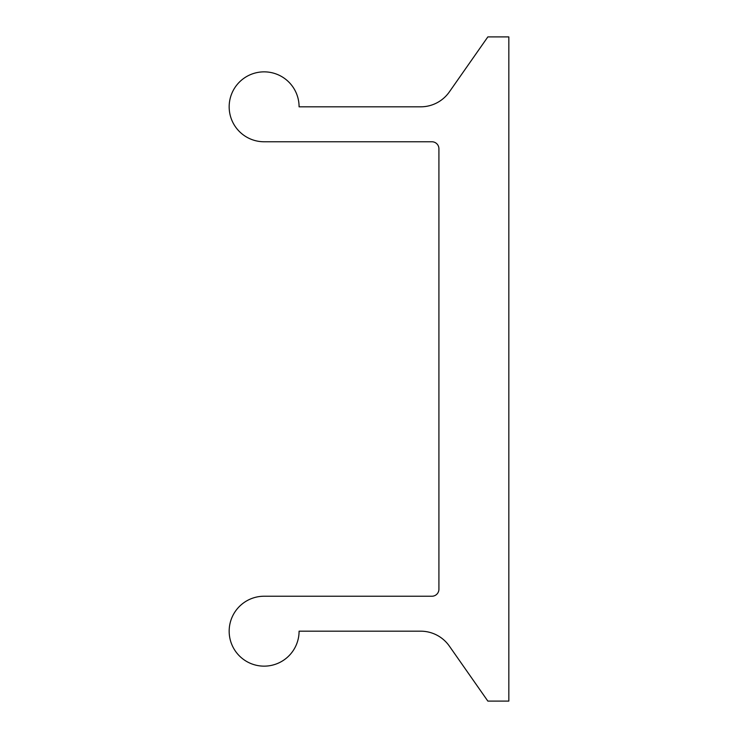 <?xml version="1.0" encoding="UTF-8"?>
<svg xmlns="http://www.w3.org/2000/svg" width="738" height="738" viewBox="0 0 738 738"><rect width="100%" height="100%" fill="white"/><g stroke="black" fill="none" stroke-linecap="round" stroke-linejoin="round"><path stroke-width="1.11" d="M264.13 596.23A34.954 34.954 0 0 0 229.167 631.184A34.954 34.954 0 0 0 264.13 666.146A34.954 34.954 0 0 0 299.084 631.184L420.715 631.184A34.954 34.954 0 0 1 449.35 646.091L487.855 701.1L508.833 701.1L508.833 36.9L487.855 36.9L449.35 91.909A34.954 34.954 0 0 1 420.715 106.816L299.084 106.816A34.954 34.954 0 0 0 264.13 71.854A34.954 34.954 0 0 0 229.167 106.816A34.954 34.954 0 0 0 264.13 141.77L431.924 141.77A6.993 6.993 0 0 1 438.916 148.762L438.916 589.238A6.993 6.993 0 0 1 431.924 596.23L264.13 596.23"/></g></svg>
